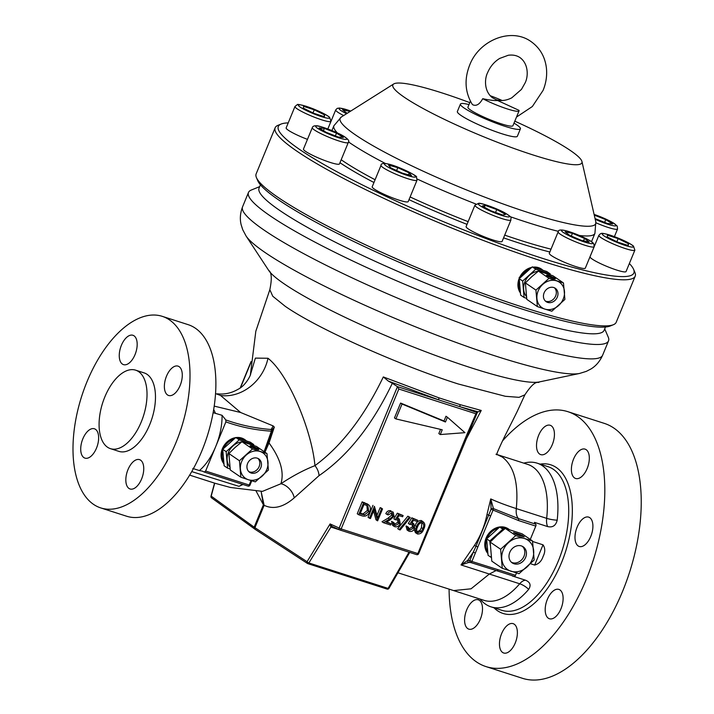 <?xml version="1.0" encoding="UTF-8"?>
<svg xmlns="http://www.w3.org/2000/svg" width="714" height="714" viewBox="0 0 714 714"><rect width="100%" height="100%" fill="white"/><g stroke="black" fill="none" stroke-linecap="round" stroke-linejoin="round"><path stroke-width="1.07" d="M516.499 117.069L532.349 106.52L543.086 90.383C546.094 83.029 547.201 75.559 546.406 67.982C545.023 56.718 539.918 47.936 531.1 41.617C511.054 27.016 478.978 40.279 469.651 65.161C464.189 79.129 464.993 92.079 472.052 104.03L472.802 104.806C476.399 106.324 479.701 104.28 482.718 98.693A24.338 3.177 22.4 0 0 507.324 108.939A24.338 3.177 22.4 0 0 519.06 110.849A24.338 3.177 22.4 0 0 519.007 110.349L497.667 100.54C494.15 100.71 489.17 100.094 482.718 98.693M166.514 376.144A15.413 8.015 -72.2 0 0 168.611 395.485A15.413 8.015 -72.2 0 0 180.142 385.471A15.413 8.015 -72.2 0 0 178.045 366.13A15.413 8.015 -72.2 0 0 166.514 376.144M121.398 345.29A15.413 8.015 -72.2 0 0 123.504 364.631A15.413 8.015 -72.2 0 0 135.035 354.617A15.413 8.015 -72.2 0 0 132.929 335.277A15.413 8.015 -72.2 0 0 121.398 345.29M82.86 438.789A15.413 8.015 -72.2 0 0 84.966 458.129A15.413 8.015 -72.2 0 0 96.497 448.115A15.413 8.015 -72.2 0 0 94.391 428.775A15.413 8.015 -72.2 0 0 82.86 438.789M127.976 469.642A15.413 8.015 -72.2 0 0 130.073 488.983A15.413 8.015 -72.2 0 0 141.604 478.969A15.413 8.015 -72.2 0 0 139.507 459.629A15.413 8.015 -72.2 0 0 127.976 469.642M480.361 619.136A15.413 8.015 107.8 0 1 468.83 629.15A15.413 8.015 107.8 0 1 466.733 609.81A15.413 8.015 107.8 0 1 478.264 599.796A15.413 8.015 107.8 0 1 480.361 619.136M552.297 444.617A15.413 8.015 107.8 0 1 540.766 454.631A15.413 8.015 107.8 0 1 538.659 435.29A15.413 8.015 107.8 0 1 550.191 425.276A15.413 8.015 107.8 0 1 552.297 444.617M587.176 468.473A15.413 8.015 107.8 0 1 575.645 478.487A15.413 8.015 107.8 0 1 573.538 459.147A15.413 8.015 107.8 0 1 585.069 449.133A15.413 8.015 107.8 0 1 587.176 468.473M590.764 536.464A15.413 8.015 107.8 0 1 579.232 546.478A15.413 8.015 107.8 0 1 577.135 527.137A15.413 8.015 107.8 0 1 588.666 517.123A15.413 8.015 107.8 0 1 590.764 536.464M560.972 608.747A15.413 8.015 107.8 0 1 549.441 618.761A15.413 8.015 107.8 0 1 547.335 599.421A15.413 8.015 107.8 0 1 558.866 589.407A15.413 8.015 107.8 0 1 560.972 608.747M515.24 642.993A15.413 8.015 107.8 0 1 503.709 653.007A15.413 8.015 107.8 0 1 501.603 633.666A15.413 8.015 107.8 0 1 513.134 623.652A15.413 8.015 107.8 0 1 515.24 642.993M511.438 562.275A9.737 8.22 124.4 0 0 512.393 562.659A9.737 8.22 124.4 0 0 523.183 557.866A9.737 8.22 124.4 0 0 522.353 546.317M521.399 545.933A9.737 8.22 -55.6 0 1 523.219 546.826A9.737 8.22 -55.6 0 1 525.129 558.482A9.737 8.22 -55.6 0 1 514.044 563.783A9.737 8.22 -55.6 0 1 512.224 562.9A9.737 8.22 -55.6 0 1 510.314 551.244A9.737 8.22 -55.6 0 1 521.399 545.933M257.906 458.415A8.113 6.854 -55.6 0 1 258.423 468A8.113 6.854 -55.6 0 1 249.489 471.909A8.113 6.854 -55.6 0 1 248.847 471.659M251.141 473.034A8.113 6.854 -55.6 0 1 249.623 472.293A8.113 6.854 -55.6 0 1 248.026 462.583A8.113 6.854 -55.6 0 1 257.263 458.165A8.113 6.854 -55.6 0 1 258.78 458.906A8.113 6.854 -55.6 0 1 260.378 468.616A8.113 6.854 -55.6 0 1 251.141 473.034M554.412 287.769A8.113 6.854 -55.6 0 1 554.93 297.363A8.113 6.854 -55.6 0 1 545.987 301.272A8.113 6.854 -55.6 0 1 545.344 301.022M547.638 302.397A8.113 6.854 -55.6 0 1 546.121 301.656A8.113 6.854 -55.6 0 1 544.532 291.946A8.113 6.854 -55.6 0 1 553.769 287.528A8.113 6.854 -55.6 0 1 555.287 288.269A8.113 6.854 -55.6 0 1 556.875 297.979A8.113 6.854 -55.6 0 1 547.638 302.397M548.852 275.586A4.775 0.625 22.4 0 0 546.558 275.211A4.775 0.625 22.4 0 0 548.602 276.639A4.775 0.625 22.4 0 0 553.073 278.469A4.775 0.625 22.4 0 0 555.376 278.844A4.775 0.625 22.4 0 0 553.323 277.416A4.775 0.625 22.4 0 0 548.852 275.586M547.361 275.666A4.775 0.625 22.4 0 0 546.808 275.577M551.699 277.327L552.931 277.371L554.367 278.442L553.377 278.281L550.208 276.711L548.95 276.818M535.304 267.777A15.413 13.013 -55.6 0 1 538.231 268.312A15.413 13.013 -55.6 0 1 540.775 269.499M520.203 277.657A15.413 13.013 -55.6 0 1 524.46 271.891A15.413 13.013 -55.6 0 1 530.288 268.455M252.354 446.223A4.775 0.625 22.4 0 0 250.052 445.848A4.775 0.625 22.4 0 0 252.104 447.285A4.775 0.625 22.4 0 0 256.576 449.106A4.775 0.625 22.4 0 0 258.879 449.481A4.775 0.625 22.4 0 0 256.826 448.053A4.775 0.625 22.4 0 0 252.354 446.223M250.855 446.304A4.775 0.625 22.4 0 0 250.311 446.214M255.193 447.964L256.433 448.008L257.861 449.079L256.879 448.919L253.711 447.348L252.453 447.455M223.696 448.294A15.413 13.013 -55.6 0 1 227.953 442.528A15.413 13.013 -55.6 0 1 233.79 439.092M238.806 438.414A15.413 13.013 -55.6 0 1 244.268 440.136M244.84 439.637A16.145 13.628 124.4 0 0 244.661 439.512A16.145 13.628 124.4 0 0 235.986 437.575M235.629 437.628A16.145 13.628 124.4 0 0 221.429 451.81A16.145 13.628 124.4 0 0 223.848 463.743M246.366 440.833A16.145 13.628 124.4 0 0 245.018 439.762A16.145 13.628 124.4 0 0 236.682 437.78M235.102 438.039A16.145 13.628 124.4 0 0 221.786 452.051A16.145 13.628 124.4 0 0 223.803 463.448M517.284 533.59A14.601 1.91 22.4 0 0 513.536 532.537L515.954 534.188A14.601 1.91 22.4 0 0 524.263 536.857L521.854 535.205A14.601 1.91 22.4 0 0 517.284 533.59M519.346 534.393L519.489 534.438A13.869 1.812 -157.6 0 1 520.774 534.902L522.934 536.384A13.869 1.812 -157.6 0 1 521.916 536.098L519.346 534.393M520.149 534.947L522.13 535.937L520.149 534.947M506.735 528.851A15.413 13.013 124.4 0 0 505.432 528.342A15.413 13.013 124.4 0 0 502.103 527.78M498.247 528.253A15.413 13.013 124.4 0 0 487.073 538.418M486.662 539.507A15.413 13.013 124.4 0 0 487.626 551.708M508.538 529.02A16.145 13.628 124.4 0 0 508.359 528.895A16.145 13.628 124.4 0 0 485.127 541.194A16.145 13.628 124.4 0 0 487.832 553.475M509.421 529.663A16.145 13.628 124.4 0 0 508.716 529.145A16.145 13.628 124.4 0 0 500.166 527.191M499.381 527.307A16.145 13.628 124.4 0 0 485.484 541.435A16.145 13.628 124.4 0 0 487.805 553.234M558.143 231.88L549.316 253.3A19.474 2.544 22.4 0 0 564.97 262.502A19.474 2.544 22.4 0 0 585.319 268.143L594.146 246.723A19.474 2.544 -157.6 0 1 573.797 241.082A19.474 2.544 -157.6 0 1 558.143 231.88C558.152 229.033 563.284 228.837 579.188 235.379C594.021 242.1 592.504 242.635 593.798 243.822L594.146 246.723M381.026 165.345L372.199 186.765A19.474 2.544 22.4 0 0 372.476 187.532A19.474 2.544 22.4 0 0 391.37 197.403A19.474 2.544 22.4 0 0 408.203 201.607L417.03 180.187A19.474 2.544 -157.6 0 1 400.206 175.983A19.474 2.544 -157.6 0 1 381.303 166.112A19.474 2.544 -157.6 0 1 381.026 165.345C380.883 163.444 383.356 163.006 388.425 164.059C399.608 166.532 418.823 176.876 416.405 176.893L417.03 180.187M598.867 235.317L590.041 256.737A19.474 2.544 22.4 0 0 598.412 262.582A19.474 2.544 22.4 0 0 616.655 270.044A19.474 2.544 22.4 0 0 626.044 271.57L634.871 250.159A19.474 2.544 -157.6 0 1 625.482 248.624A19.474 2.544 -157.6 0 1 607.239 241.171A19.474 2.544 -157.6 0 1 598.867 235.317L600.412 233.737C601.813 233.844 599.394 232.077 610.202 235.156C621.555 239.172 629.311 242.814 633.47 246.08L634.871 250.159M337.74 164.256A19.474 2.544 22.4 0 0 339.471 163.917L348.298 142.497A19.474 2.544 -157.6 0 1 346.567 142.836A19.474 2.544 -157.6 0 1 325.852 135.946A19.474 2.544 -157.6 0 1 312.295 127.663L303.459 149.074A19.474 2.544 22.4 0 0 317.016 157.366A19.474 2.544 22.4 0 0 337.74 164.256M474.935 205.159L466.108 226.579A19.474 2.544 22.4 0 0 471.704 230.979A19.474 2.544 22.4 0 0 490.786 239.244A19.474 2.544 22.4 0 0 502.112 241.421L510.938 220.001A19.474 2.544 -157.6 0 1 499.613 217.824A19.474 2.544 -157.6 0 1 480.531 209.559A19.474 2.544 -157.6 0 1 474.935 205.159L478.808 203.249C481.682 202.99 496.971 208.408 504.932 212.915C514.16 218.573 510.108 217.395 510.938 220.001M496.194 99.648L497.176 99.951C501.621 101.165 506.476 100.469 511.742 97.854L521.452 89.402L525.085 82.967C528.298 76.791 528.744 64.037 520.113 57.682C516.882 55.451 512.938 54.639 508.279 55.255L499.684 58.432C494.275 61.761 490.259 66.482 487.653 72.578C484.44 78.754 483.985 91.508 492.624 97.863L496.194 99.648M470.401 101.165L467.92 107.171A24.338 3.177 22.4 0 0 478.398 114.49A24.338 3.177 22.4 0 0 501.192 123.808A24.338 3.177 22.4 0 0 512.929 125.718L519.06 110.849M502.156 100.513A24.338 3.177 22.4 0 0 490.099 95.676M288.215 122.897A192.28 25.097 22.4 0 0 281.129 124.049A192.28 25.097 22.4 0 0 299.684 149.503A192.28 25.097 22.4 0 0 506.69 246.169A192.28 25.097 22.4 0 0 633.586 269.321A192.28 25.097 22.4 0 0 629.364 263.511M633.586 269.321L634.916 272.436A194.717 25.418 -157.6 0 1 635.201 276.175A194.717 25.418 -157.6 0 1 494.891 244.795A194.717 25.418 -157.6 0 1 296.783 151.1A194.717 25.418 -157.6 0 1 275.149 127.77A194.717 25.418 -157.6 0 1 277.996 125.325L281.129 124.049M613.353 324.727L610.22 326.003A192.28 25.097 -157.6 0 1 462.931 288.269A192.28 25.097 -157.6 0 1 278.844 200.072A192.28 25.097 -157.6 0 1 257.763 180.731L256.442 177.616A194.717 25.418 22.4 0 0 277.782 197.207A194.717 25.418 22.4 0 0 464.198 286.519A194.717 25.418 22.4 0 0 613.353 324.727A194.717 25.418 22.4 0 0 616.2 322.282L635.201 276.175M514.803 121.175A102.227 13.343 -157.6 0 1 570.513 150.592A102.227 13.343 -157.6 0 1 581.946 161.534A102.227 13.343 -157.6 0 1 512.456 147.914A102.227 13.343 -157.6 0 1 404.204 97.175A102.227 13.343 -157.6 0 1 393.717 83.957A102.227 13.343 -157.6 0 1 469.794 102.629M468.991 104.583A32.451 4.239 22.4 0 0 460.423 104.083L457.362 111.518A32.451 4.239 22.4 0 0 460.967 115.4A32.451 4.239 22.4 0 0 493.981 131.019A32.451 4.239 22.4 0 0 517.364 136.249L520.435 128.815A32.451 4.239 22.4 0 0 516.829 124.923A32.451 4.239 22.4 0 0 514 123.129M460.423 104.083A32.451 4.239 22.4 0 0 464.029 107.966A32.451 4.239 22.4 0 0 497.051 123.584A32.451 4.239 22.4 0 0 520.435 128.815M532.59 541.48L543.015 544.827C545.3 548.147 545.326 552.02 543.104 556.438C541.605 561.052 538.793 563.926 534.67 565.06L530.502 563.721M523.808 463.145A75.452 39.208 107.8 0 1 537.124 463.163A75.452 39.208 107.8 0 1 557.197 520.185C555.849 525.593 552.663 527.726 547.647 526.584L534.447 522.345A14.601 7.586 -72.2 0 0 535.741 524.174A1.624 0.839 -72.2 0 1 535.786 526.102L530.288 539.436M502.531 440.913A133.866 69.57 107.8 0 1 567.889 411.683A133.866 69.57 107.8 0 1 586.158 579.643A133.866 69.57 107.8 0 1 486.011 666.599A133.866 69.57 107.8 0 1 449.088 589.121M567.889 411.683L604.321 423.384A133.866 69.57 107.8 0 1 622.581 591.344A133.866 69.57 107.8 0 1 522.443 678.3L486.011 666.599M213.138 412.656L222.072 415.316A45.437 23.616 107.8 0 1 215.744 446.482L205.623 471.044L249.186 485.02L251.016 480.567M259.664 186.64L251.328 190.022A194.717 25.418 22.4 0 0 248.481 192.468A194.717 25.418 22.4 0 0 332.242 250.998A194.717 25.418 22.4 0 0 514.624 325.575A194.717 25.418 22.4 0 0 608.533 340.873A194.717 25.418 22.4 0 0 608.248 337.133L604.713 328.859M605.472 327.021L604.098 330.341A186.604 24.356 -157.6 0 1 514.098 315.686A186.604 24.356 -157.6 0 1 339.32 244.206A186.604 24.356 -157.6 0 1 259.048 188.121L260.423 184.801M87.01 381.695A100.603 52.283 107.8 0 1 162.265 316.347A100.603 52.283 107.8 0 1 175.992 442.564A100.603 52.283 107.8 0 1 100.736 507.913A100.603 52.283 107.8 0 1 87.01 381.695M162.265 316.347L188.139 324.656A100.603 52.283 107.8 0 1 201.866 450.873A100.603 52.283 107.8 0 1 126.61 516.222L100.736 507.913M104.824 396.948A41.216 21.42 107.8 0 1 135.66 370.173A41.216 21.42 107.8 0 1 141.283 421.885A41.216 21.42 107.8 0 1 110.456 448.66A41.216 21.42 107.8 0 1 104.824 396.948M135.66 370.173L144.103 372.887A41.216 21.42 107.8 0 1 149.735 424.598A41.216 21.42 107.8 0 1 118.899 451.373L110.456 448.66M542.863 270.195A16.145 13.628 124.4 0 0 541.515 269.116L538.499 267.643L533.099 267.116M531.698 267.322L519.176 277.55L520.319 292.883M541.515 269.116A16.145 13.628 124.4 0 0 538.499 267.643A16.145 13.628 124.4 0 0 533.188 267.134M531.6 267.402A16.145 13.628 124.4 0 0 519.471 277.755A16.145 13.628 124.4 0 0 520.31 292.811M520.095 291.098A15.413 13.013 -55.6 0 1 519.256 280.156M275.149 127.77L256.147 173.877A194.717 25.418 22.4 0 0 256.442 177.616M416.69 531.823L419.796 530.511L421.43 527.646L421.92 522.657M359.91 513.241L363.051 513.91L367.353 510.439L366.907 505.423M417.645 532.573L421.233 531.493L422.858 528.628C424.187 526.075 423.991 524.112 422.269 522.737C419.939 522.8 418.377 524.201 417.583 526.932C416.2 529.476 416.378 531.43 418.118 532.805L417.244 532.198M421.233 531.493L419.796 530.511M422.858 528.628L421.43 527.646M422.75 522.969L422.269 522.737M364.488 514.892L368.79 511.42L367.88 505.985L364.024 504.37L360.133 513.83L364.488 514.892L363.051 513.91M368.79 511.42L367.353 510.439M249.962 485.154A1.624 1.624 0 0 1 247.972 486.082L204.311 472.061L247.874 486.038A1.624 0.839 -72.3 0 0 247.972 486.082L247.972 486.082A1.624 0.839 -72.3 0 0 249.186 485.02L249.962 485.154L251.756 480.79M440.27 434.549L464.957 432.666L447.41 417.226L445.447 421.983L402.027 404.035L395.904 418.913L442.234 429.783L440.27 434.549L438.833 433.568L440.556 429.391M417.583 534.018C415.253 532.367 414.932 529.904 416.628 526.629C417.717 523.148 419.752 521.443 422.742 521.506C425.116 523.148 425.473 525.629 423.804 528.931C422.67 532.412 420.6 534.099 417.583 534.018L415.432 532.68L414.156 529.377M422.742 521.506L421.305 520.524L422.742 521.506M361.953 515.803L358.678 514.749L363.587 502.852L368.888 505.039C370.584 506.815 370.861 509.046 369.736 511.733C367.951 515.499 365.363 516.856 361.953 515.803M367.103 503.789L368.888 505.039M370.459 518.534L369.504 518.23L374.413 506.324L377.724 517.998L381.588 508.636L382.534 508.939L377.635 520.836L374.306 509.189L370.459 518.534M391.781 512.947L388.202 514.901L387.256 514.598C388.425 512.241 390.121 511.286 392.334 511.742L393.191 512.152L394.066 516.302L390.165 519.881L386.212 522.211L391.129 523.79L390.629 525.013L383.454 522.702L389.576 519.096L393.075 516.088L391.781 512.947L392.37 513.232M398.778 514.151L403.115 515.544L402.607 516.766L399.019 515.615L397.162 518.56L399.349 519.14L400.215 523.683C398.983 526.236 397.18 527.235 394.806 526.7L393.994 526.307L392.968 522.309L393.914 522.612L395.36 525.495L399.287 523.335L397.823 519.89L395.244 519.756L398.778 514.151L397.341 513.17L403.115 515.544M398.608 520.265L397.823 519.89M394.78 525.209L394.315 524.772M409.283 517.177L410.273 517.498L400.135 529.966L399.144 529.645L409.283 517.177L407.846 516.195L410.273 517.498M413.263 518.81L417.601 520.194L417.092 521.416L413.504 520.265L411.648 523.21L413.834 523.79L414.7 528.342C413.468 530.886 411.666 531.885 409.292 531.35L408.479 530.957L407.453 526.959L408.399 527.262L409.845 530.145L413.772 527.994L412.308 524.549L409.729 524.406L413.263 518.81L411.826 517.828L417.601 520.194M413.094 524.924L412.308 524.549M409.265 529.859L408.801 529.431M339.471 529.806L330.921 527.057A1.624 0.839 107.8 0 1 331.921 526.361A1.624 0.866 110.8 0 0 330.805 527.021L330.1 523.933L331.948 526.37L339.65 529.877M202.294 471.124L204.311 472.061L205.623 471.044M242.983 484.485A1.624 1.374 -87.2 0 1 242.751 484.449L238.958 486.341L191.745 471.597M243.019 484.494L238.958 486.341L242.51 484.494M264.118 451.641L271.374 431.176A1.624 0.768 -88.1 0 0 271.213 429.507L273.132 425.901L274.319 427.106L272.088 429.828A1.624 1.125 162.3 0 0 271.097 429.159M274.319 427.106L269.535 441.466L268.526 441.1L264.475 451.891M202.142 471.07L199.385 470.58A45.437 23.616 107.8 0 0 215.744 446.482L225.874 421.894C240.404 427.079 255.567 430.167 271.374 431.176L272.159 431.301L271.311 433.344L270.535 433.219M272.159 431.301A1.624 1.624 0 0 0 272.204 430.167A1.624 1.133 161.6 0 0 271.213 429.507C255.416 428.302 240.279 425.116 225.802 419.939L225.874 421.894M447.41 417.226L445.973 416.244L444.019 421.001L400.599 403.053L394.467 417.931L395.904 418.913M445.447 421.983L444.019 421.001M402.027 404.035L400.599 403.053M416.628 526.629L415.2 525.647C416.28 522.166 418.315 520.461 421.305 520.524M363.587 502.852L362.15 501.871L367.451 504.057M358.678 514.749L357.241 513.768L362.15 501.871M377.411 520.765L375.983 519.783L373.601 510.912M382.534 508.939L381.097 507.957L380.151 507.654L381.588 508.636M377.001 515.294L380.151 507.654M369.504 518.23L368.076 517.248L372.976 505.342M389.576 519.096L388.139 518.114L391.638 515.106L391.522 512.875M393.075 516.088L391.638 515.106M383.454 522.702L382.017 521.72L388.139 518.114M391.129 523.79L386.792 521.872M392.334 511.742L393.191 512.152M387.256 514.598L385.819 513.616C386.988 511.26 388.684 510.305 390.897 510.76M395.244 519.756L393.807 518.775L397.341 513.17M399.287 523.335L397.85 522.353L397.752 519.872M393.932 524.513L397.85 522.353M393.914 522.612L391.531 521.327L392.968 522.309M393.994 526.307L392.557 525.326L391.531 521.327M397.546 517.945L399.349 519.14M398.501 518.73L397.484 518.034M399.144 529.645L397.707 528.663L407.846 516.195M409.729 524.406L408.292 523.424L411.826 517.828M413.772 527.994L412.335 527.012L412.237 524.522M408.417 529.163L412.335 527.012M408.399 527.262L406.962 526.28L406.016 525.977L407.453 526.959M408.479 530.957L407.042 529.975L406.016 525.977M412.032 522.594L413.834 523.79M412.987 523.38L411.969 522.693M339.891 529.984A1.624 1.339 -65.5 0 1 339.766 529.94L339.766 529.94A1.624 1.339 -65.5 0 1 339.159 528.065L397.448 386.64L398.831 389.014L341.158 528.949A1.624 0.839 107.8 0 1 339.944 530.002A1.624 0.839 107.8 0 1 339.891 529.984M418.484 553.537L417.842 553.582A1.624 0.839 107.8 0 1 416.628 554.635L339.944 530.002A1.624 1.624 0 0 1 339.766 529.94L331.948 526.37M261.074 491.33L264.144 505.316A16.226 2.115 -157.6 0 1 263.395 504.798L261.119 491.464M254.916 529.119A1.624 1.41 -54.1 0 1 254.166 527.182L263.395 504.798L256.121 491.08M199.385 470.58L192.789 468.455M267.268 442.546L269.017 442.948L264.956 452.212M271.311 433.344L268.482 441.261L267.688 441.136M222.072 415.316L225.802 419.939M467.84 433.8L467.197 433.835L475.908 413.772L398.831 389.014M211.612 497.899A1.624 1.41 -54.1 0 1 211.201 496.132L210.996 496.15A1.624 1.624 0 0 0 211.612 497.899L255.317 529.458A1.624 1.321 123.1 0 1 254.925 527.7L264.144 505.316C273.364 509.725 283.387 507.243 294.213 497.881A12.977 7.952 49.2 0 0 280.923 483.744C284.395 472.115 280.423 458.513 269.017 442.948L269.535 441.466M189.665 475.122L215.164 483.316L230.461 487.475L262.457 491.375L280.923 483.744C292.588 475.979 303.932 469.955 314.945 465.653A12.977 9.014 -121.7 0 1 319.024 475.658C347.825 455.898 372.253 425.107 392.316 383.293L388.309 381.062L383.32 376.938L439.065 397.885L460.209 404.668A1.624 0.973 -73.2 0 0 460.369 406.828L438.976 399.965L388.309 381.062M214.209 406.114L240.645 412.505L220.537 395.476L215.548 393.566M273.132 425.901L240.645 412.505M460.209 404.668L481.236 410.452L477.255 412.255L477.514 411.657L460.369 406.828L477.255 412.647L418.627 553.707A1.624 1.624 0 0 1 416.628 554.635A1.624 0.839 107.8 0 1 416.574 554.617L339.998 530.02M477.3 412.442L475.908 413.772M397.448 386.64L392.316 383.293M294.213 497.881L319.024 475.658M250.418 374.68L255.389 358.107L267.982 358.267C288.554 374.306 311.929 431.033 314.945 465.653C341.444 446.089 364.238 416.512 383.32 376.938M481.236 410.452L464.609 442.136M439.065 397.885A1.624 0.714 -71.3 0 0 438.976 399.965L397.403 386.613M472.008 562.927L497.131 570.843L470.696 562.525L468.777 562.436A1.624 1.339 -99.6 0 1 467.688 560.445L469.848 560.544L473.32 552.127L467.688 560.445L461.03 564.935L474.391 545.487C480.495 536.107 484.699 525.772 486.993 514.482L490.741 498.916L493.463 508.627A1.624 0.866 122.6 0 1 493.062 510.082L491.071 509.171L490.741 498.916C497.604 502.085 506.128 505.307 516.302 508.591L546.665 518.346A71.4 37.101 -72.2 0 0 527.664 464.386L497.31 454.631L502.451 457.165C514.035 466.144 518.659 483.28 516.302 508.591C515.847 513.277 516.606 516.633 518.578 518.659L535.741 524.174M470.696 562.525A1.624 1.383 -73.7 0 1 469.848 560.544L471.883 561.463A1.624 0.839 107 0 1 470.696 562.525M468.777 562.436L461.03 564.935L489.331 574.038L471.053 588.809L453.64 590.585L484.003 600.34A71.4 37.101 -72.2 0 0 519.694 583.784A14.601 7.818 -139.5 0 1 528.69 589.353A75.452 39.208 107.8 0 1 490.973 606.838A75.452 39.208 107.8 0 1 480.138 599.1M477.532 546.737L475.979 546.281L491.071 509.171A1.624 1.053 -18 0 1 493.463 508.627L518.578 518.659L518.623 520.586L493.062 510.082L475.354 553.038L473.32 552.127L475.979 546.281A1.624 0.491 28.9 0 0 474.391 545.487M513.304 576.037A14.601 7.586 -72.2 0 0 512.34 575.975L525.54 580.214C530.225 582.187 531.27 585.23 528.69 589.353M557.197 520.185A14.601 4.516 6.4 0 1 546.665 518.346A14.601 7.586 107.8 0 0 547.647 526.584M490.286 515.803L486.993 514.482M516.481 572.931L515.499 575.305A1.624 0.839 -72.2 0 1 514.285 576.359A1.624 0.839 -72.2 0 1 514.241 576.341L497.176 570.861M327.833 128.966L330.984 121.326A19.474 2.544 -157.6 0 1 321.595 119.8A19.474 2.544 -157.6 0 1 303.352 112.339A19.474 2.544 -157.6 0 1 294.98 106.484L286.153 127.904A19.474 2.544 22.4 0 0 307.466 139.364M485.083 205.355L496.748 209.541L505.583 214.387L502.754 215.039L491.08 210.853L482.253 206.016L485.083 205.355L484.342 207.158M495.552 212.46L496.748 209.541M336.508 133.143L343.407 137.454L338.177 137.017L326.039 132.26L319.14 127.94L324.37 128.386L336.508 133.143L335.366 135.91M323.442 130.635L324.37 128.386M607.159 236.923L607.471 235.192L618.163 238.628L628.543 243.786L628.231 245.518L617.539 242.082L607.159 236.923M616.869 241.751L618.163 238.628M627.874 245.402L628.543 243.786M397.787 167.665L409.265 172.922L411.487 175.644L402.232 173.109L390.763 167.852L388.532 165.139L397.787 167.665L396.609 170.53M408.479 174.823L409.265 172.922M594.262 215.11L605.767 219.626L612.674 223.937L607.436 223.5L595.057 218.591M604.624 222.393L605.767 219.626M565.06 231.809L572.458 233.326L584.525 238.44L589.193 242.037L581.785 240.52L569.718 235.406L565.06 231.809M571.325 236.084L572.458 233.326M583.525 240.877L584.525 238.44M324.656 114.963L324.343 116.685L313.651 113.249L303.272 108.091L303.584 106.368L314.276 109.804L324.656 114.963L323.986 116.578M312.982 112.928L314.276 109.804M347.156 113.339L342.622 109.84L350.181 111.429M499.898 532.831A15.413 13.013 124.4 0 0 496.498 535.223A15.413 13.013 124.4 0 0 493.552 538.659M503.87 529.547L502.843 529.199L489.777 540.998L490.25 545.05M491.125 556.036L491.196 557.456L488.055 555.305L486.636 538.847L499.702 527.048L502.843 529.199M489.777 540.998L486.636 538.847M499.702 527.048L504.968 528.672M524.469 538.499A17.85 15.074 124.4 0 0 508.52 542.64A17.85 15.074 124.4 0 0 501.772 559A17.85 15.074 124.4 0 0 510.974 571.218A17.85 15.074 124.4 0 0 526.923 567.077A17.85 15.074 124.4 0 0 533.67 550.717A17.85 15.074 124.4 0 0 524.469 538.499L515.758 535.58L500.63 549.253L502.263 568.308L519.033 573.69L534.161 560.026L532.519 540.971L524.469 538.499M500.63 549.253L490.161 542.096L497.399 535.036L505.289 528.422L515.758 535.58M505.289 528.422L522.05 533.804L532.519 540.971M490.161 542.096L491.794 561.142L502.263 568.308M518.739 534.581A14.601 1.91 22.4 0 0 517.436 534.143L515.526 533.376A12.852 1.678 -157.6 0 1 517.248 533.867L517.168 534.054M519.756 535.554L518.837 534.75M519.31 535.402L518.891 534.991A12.852 1.678 -157.6 0 1 516.811 534.259L517.427 534.143M517.248 533.867L516.793 533.554A13.869 1.812 -157.6 0 0 514.366 532.885L514.294 533.046M516.276 534.313L514.366 532.885M519.346 535.304A13.869 1.812 -157.6 0 1 516.32 534.224M253.711 444.519L250.257 442.162L235.772 437.512L239.226 439.869L253.711 444.519L253.845 445.5M230.158 469.018L227.579 468.134L226.168 451.676L239.226 439.869M235.772 437.512L222.714 449.311L224.125 465.769L227.579 468.134M222.714 449.311L226.168 451.676M229.908 467.117A15.413 13.013 -55.6 0 1 227.159 460.093A15.413 13.013 -55.6 0 1 232.978 445.964A15.413 13.013 -55.6 0 1 241.734 441.895M242.349 441.85A15.413 13.013 -55.6 0 1 246.749 442.385A15.413 13.013 -55.6 0 1 250.346 444.331M223.589 461.735A15.413 13.013 -55.6 0 1 222.75 450.793M248.374 479.728A15.413 13.013 124.4 0 0 262.145 476.158A15.413 13.013 124.4 0 0 267.973 462.02A15.413 13.013 124.4 0 0 260.03 451.471A15.413 13.013 124.4 0 0 246.259 455.05A15.413 13.013 124.4 0 0 240.431 469.178A15.413 13.013 124.4 0 0 248.374 479.728L255.335 481.861L268.402 470.062L266.982 453.604L252.506 448.954L239.44 460.753L240.859 477.211L248.374 479.728M240.859 477.211L230.301 469.99L228.882 453.533L235.129 447.437L241.948 441.734L256.424 446.384L266.982 453.604M252.506 448.954L241.948 441.734M239.44 460.753L228.882 453.533M258.441 449.561A4.775 0.625 22.4 0 0 257.834 449.151M255.246 447.848A4.775 0.625 22.4 0 0 254.648 447.589M254.095 448.187L253.524 447.794M250.757 446.536L256.531 448.472L255.326 447.651M251.382 446.902L250.891 446.223M253.711 447.348L251.489 446.643M550.208 273.881L546.754 271.516L532.278 266.866L535.732 269.232L550.208 273.881L550.342 274.854M526.664 298.381L524.076 297.488L522.666 281.039L535.732 269.232M532.278 266.866L519.212 278.674L520.631 295.132L524.076 297.488M519.212 278.674L522.666 281.039M526.405 296.48A15.413 13.013 -55.6 0 1 523.657 289.456A15.413 13.013 -55.6 0 1 529.476 275.327A15.413 13.013 -55.6 0 1 538.231 271.258M538.847 271.213A15.413 13.013 -55.6 0 1 543.247 271.748A15.413 13.013 -55.6 0 1 546.844 273.694M544.88 309.091A15.413 13.013 124.4 0 0 558.651 305.512A15.413 13.013 124.4 0 0 564.471 291.383A15.413 13.013 124.4 0 0 556.527 280.834A15.413 13.013 124.4 0 0 542.756 284.413A15.413 13.013 124.4 0 0 536.928 298.541A15.413 13.013 124.4 0 0 544.88 309.091L551.833 311.224L564.899 299.416L563.48 282.967L549.004 278.317L535.937 290.116L537.356 306.574L544.88 309.091M537.356 306.574L526.798 299.353L525.379 282.896L531.635 276.8L538.445 271.088L552.922 275.738L563.48 282.967M549.004 278.317L538.445 271.088M535.937 290.116L525.379 282.896M554.939 278.924A4.775 0.625 22.4 0 0 554.332 278.514M551.744 277.211A4.775 0.625 22.4 0 0 551.146 276.952M550.601 277.55L550.03 277.157M547.263 275.899L553.029 277.835L551.824 277.014M547.879 276.264L547.388 275.586M550.208 276.711L547.995 275.997M550.628 277.567L550.815 277.121M321.425 116.632A16.877 2.204 22.4 0 0 327.69 115.936A16.877 2.204 22.4 0 0 306.502 106.422A16.877 2.204 22.4 0 0 300.237 107.118A16.877 2.204 22.4 0 0 321.425 116.632M579.152 235.388A16.877 2.204 22.4 0 0 561.632 230.354A16.877 2.204 22.4 0 0 575.091 238.467A16.877 2.204 22.4 0 0 592.62 243.492A16.877 2.204 22.4 0 0 579.152 235.388M614.415 236.62L617.556 228.98A19.474 2.544 -157.6 0 1 615.834 229.319A19.474 2.544 -157.6 0 1 596.011 222.822M595.217 219.269A16.877 2.204 22.4 0 0 614.647 225.91A16.877 2.204 22.4 0 0 611.693 222.027A16.877 2.204 22.4 0 0 594.102 214.414M415.369 176.162A16.877 2.204 22.4 0 0 397.154 166.897A16.877 2.204 22.4 0 0 384.65 164.622A16.877 2.204 22.4 0 0 402.866 173.886A16.877 2.204 22.4 0 0 415.369 176.162M610.39 235.254A16.877 2.204 22.4 0 0 604.124 235.95A16.877 2.204 22.4 0 0 625.312 245.464A16.877 2.204 22.4 0 0 631.578 244.768A16.877 2.204 22.4 0 0 610.39 235.254M345.38 139.417A16.877 2.204 22.4 0 0 337.99 133.268A16.877 2.204 22.4 0 0 317.168 125.976A16.877 2.204 22.4 0 0 324.558 132.135A16.877 2.204 22.4 0 0 345.38 139.417M504.664 212.817A16.877 2.204 22.4 0 0 482.575 203.981A16.877 2.204 22.4 0 0 483.173 207.587A16.877 2.204 22.4 0 0 505.253 216.413A16.877 2.204 22.4 0 0 504.664 212.817M341.185 159.749A141.167 18.43 22.4 0 0 342.247 160.48A141.167 18.43 22.4 0 0 375.091 179.741M591.504 241.68L594.932 233.353A141.167 18.43 -157.6 0 1 579.411 235.468M558.419 231.363A141.167 18.43 -157.6 0 1 510.331 216.735M475.819 203.99A141.167 18.43 -157.6 0 1 417.253 179.062M385.39 163.488A141.167 18.43 -157.6 0 1 349.583 142.675A141.167 18.43 -157.6 0 1 348.468 141.899M393.717 83.957L341.301 117.034A138.239 18.046 22.4 0 0 355.483 134.91A138.239 18.046 22.4 0 0 501.862 203.517A138.239 18.046 22.4 0 0 595.824 221.938L594.932 233.353M410.122 196.966A141.167 18.43 22.4 0 0 468.134 221.661M504.7 235.129A141.167 18.43 22.4 0 0 551.021 249.15M490.973 606.838L501.764 610.3A75.452 39.208 -72.2 0 0 558.205 561.293A75.452 39.208 -72.2 0 0 547.915 466.626L537.124 463.163M540.15 464.136A78.049 40.564 107.8 0 1 561.472 562.757A78.049 40.564 107.8 0 1 493.999 607.81M539.284 381.936C538.186 383.98 536.152 377.76 524.861 394.842L519.016 397.341L505.316 396.288L458.343 384.007C399.233 365.327 316.195 328.047 285.154 306.252L272.775 296.248L269.83 289.723C272.07 278.871 271.695 272.436 268.687 270.41L246.062 235.986A183.65 23.973 -157.6 0 0 495.766 356.107A183.65 23.973 -157.6 0 0 579.589 373.449L539.284 381.936A148.994 19.448 -157.6 0 1 471.276 367.862A148.994 19.448 -157.6 0 1 268.687 270.41M608.533 340.873L602.607 355.26A194.717 25.418 -157.6 0 1 508.698 339.962A194.717 25.418 -157.6 0 1 326.316 265.376A194.717 25.418 -157.6 0 1 242.555 206.855C240.172 213.183 239.726 219.216 241.207 224.972L242.76 229.765L246.062 235.986M361.338 514.223L360.267 513.491M330.921 527.057L308.867 562.953A1.624 0.839 107.8 0 1 307.841 563.641A1.624 0.839 107.8 0 1 307.725 563.587A1.624 1.321 123.1 0 1 307.448 563.453A1.624 1.624 0 0 0 307.841 563.641L387.059 589.086A1.624 0.839 107.8 0 1 386.943 589.023L307.966 563.658M214.727 483.182L211.201 496.132L254.166 527.182A16.226 2.115 -157.6 0 0 254.925 527.7L307.056 561.695A1.624 0.544 -148.6 0 0 308.867 562.953L388.086 588.398A1.624 0.839 107.8 0 1 387.059 589.086A1.624 1.624 0 0 0 388.96 588.354A1.624 0.571 -150 0 1 388.086 588.398L409.006 552.19M365.711 503.531L364.283 502.549M255.317 529.458L307.448 563.453A1.624 1.321 123.1 0 1 307.056 561.695L330.1 523.933L341.158 528.949L417.842 553.582L467.197 433.835M251.033 362.185L240.547 387.64M215.476 413.406L213.7 409.408M267.982 358.267A42.188 35.62 -55.6 0 1 220.537 395.476M525.54 580.214A14.601 7.586 107.8 0 0 519.694 583.784L489.331 574.038L496.141 570.531M534.67 565.06L543.015 544.827M497.078 570.825L498.345 569.79L515.499 575.305M475.354 553.038L471.883 561.463L498.345 569.79M535.786 526.102L518.623 520.586M549.851 252.006A143.764 18.769 -157.6 0 1 503.575 237.86M467.018 224.357A143.764 18.769 -157.6 0 1 409.006 199.67M373.957 182.507A143.764 18.769 -157.6 0 1 339.962 162.73M337.436 132.974A141.167 18.43 -157.6 0 1 333.893 125.753L341.301 117.034M350.752 111.072A16.877 2.204 22.4 0 0 339.23 108.367A16.877 2.204 22.4 0 0 346.567 113.713M343.648 115.552A19.474 2.544 -157.6 0 1 335.705 109.92L327.851 128.966M518.783 534.884L518.971 534.438M330.984 121.326L329.582 117.248C325.423 113.981 317.668 110.34 306.315 106.332C300.041 104.601 297.024 104.048 297.265 104.672L294.98 106.484M348.298 142.497C349.744 141.247 348.289 139.203 343.952 136.365C336.776 131.84 319.167 125.459 316.4 125.771C314.124 125.646 312.75 126.271 312.295 127.663M581.946 161.534L595.824 221.938M602.607 355.26C599.84 361.427 595.904 366.023 590.799 369.067L586.31 371.369L579.589 373.449M248.481 192.468L242.555 206.855M210.996 496.15L214.539 483.119M240.243 387.863L251.087 361.543M409.72 552.422L388.96 588.354M250.534 374.198C251.373 373.547 246.366 385.248 238.19 389.219C231.497 393.119 224.553 394.646 217.377 393.807M250.382 374.788L255.817 331.26L269.83 289.723M497.301 454.631L495.98 454.202M397.957 572.789L453.64 590.585M496.694 454.764L497.247 452.694C503.191 438.566 508.493 429.123 517.106 411.675L524.861 394.842M497.131 570.843L514.285 576.359M331.921 130.555L333.893 125.753M617.556 228.98L617.208 226.079L613.219 222.857L601.491 217.172L594.093 214.387M350.779 111.054L339.587 108.01L337.249 108.35L335.705 109.92M518.667 534.759L518.855 534.313"/></g></svg>
